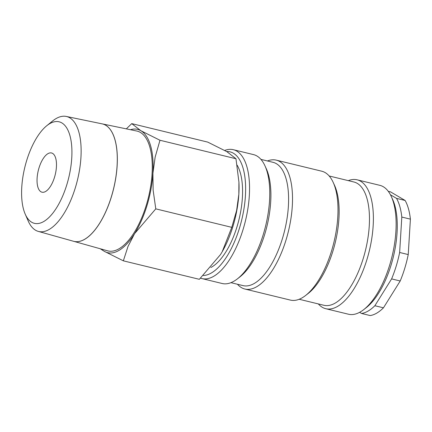 <?xml version="1.0" encoding="UTF-8"?>
<svg xmlns="http://www.w3.org/2000/svg" width="432" height="432" viewBox="0 0 432 432"><rect width="100%" height="100%" fill="white"/><g stroke="black" fill="none" stroke-linecap="round" stroke-linejoin="round"><path stroke-width="0.65" d="M200.567 278.165A66.328 28.647 -76.3 0 0 201.928 278.581A66.328 28.647 -76.3 0 0 213.802 276.248A66.328 28.647 -76.3 0 0 247.963 208.17A66.328 28.647 -76.3 0 0 233.28 149.688A66.328 28.647 -76.3 0 0 224.71 150.428M203.326 275.497A63.445 27.4 -76.3 0 0 211.442 272.932A63.445 27.4 -76.3 0 0 244.647 204.012A63.445 27.4 -76.3 0 0 226.67 151.546M201.928 278.581L222.145 283.5A66.328 28.647 -76.3 0 0 234.02 281.162A66.328 28.647 -76.3 0 0 237.389 278.872A66.328 28.647 -76.3 0 0 265.653 225.823A66.328 28.647 -76.3 0 0 264.913 165.715A66.328 28.647 -76.3 0 0 253.498 154.602L233.28 149.688M237.389 278.872L239.933 276.885A63.445 27.4 -76.3 0 0 266.971 226.141A63.445 27.4 -76.3 0 0 266.258 168.647L264.913 165.715M230.947 282.668L243.043 285.611A63.445 27.4 -76.3 0 0 254.405 283.381A63.445 27.4 -76.3 0 0 287.08 218.263A63.445 27.4 -76.3 0 0 273.035 162.324L260.933 159.381M237.454 284.256A66.328 28.647 -76.3 0 0 244.89 289.03A66.328 28.647 -76.3 0 0 256.765 286.697A66.328 28.647 -76.3 0 0 290.93 218.619A66.328 28.647 -76.3 0 0 276.242 160.137A66.328 28.647 -76.3 0 0 267.44 160.963M244.89 289.03L290.38 300.094A66.328 28.647 -76.3 0 0 302.26 297.761A66.328 28.647 -76.3 0 0 305.624 295.466A66.328 28.647 -76.3 0 0 333.887 242.417A66.328 28.647 -76.3 0 0 333.148 182.315A66.328 28.647 -76.3 0 0 321.732 171.202L276.242 160.137M305.624 295.466L308.167 293.485A63.445 27.4 -76.3 0 0 335.205 242.741A63.445 27.4 -76.3 0 0 334.498 185.247L333.148 182.315M299.182 299.268L323.914 305.284A63.445 27.4 -76.3 0 0 335.275 303.053A63.445 27.4 -76.3 0 0 367.951 237.935A63.445 27.4 -76.3 0 0 353.905 181.996L329.168 175.981M318.325 303.923A66.328 28.647 -76.3 0 0 325.76 308.702A66.328 28.647 -76.3 0 0 337.64 306.369A66.328 28.647 -76.3 0 0 371.801 238.291A66.328 28.647 -76.3 0 0 357.113 179.809A66.328 28.647 -76.3 0 0 348.316 180.635M325.76 308.702L348.505 314.231A66.328 28.647 -76.3 0 0 360.385 311.899A66.328 28.647 -76.3 0 0 363.749 309.609A66.328 28.647 -76.3 0 0 392.018 256.559A66.328 28.647 -76.3 0 0 391.273 196.452A66.328 28.647 -76.3 0 0 379.858 185.339L357.113 179.809M363.749 309.609L366.293 307.622A63.445 27.4 -76.3 0 0 393.336 256.878A63.445 27.4 -76.3 0 0 392.623 199.384L391.273 196.452M100.273 248.767L104.263 251.305L123.347 260.831L128.007 246.451L134.6 233.636L155.785 208.861L153.128 190.172L152.917 173.351A63.445 27.4 -76.3 0 0 140.897 130.734A63.445 27.4 -76.3 0 0 130.432 129.713M101.401 249.08A63.445 27.4 -76.3 0 0 104.263 251.305A63.445 27.4 -76.3 0 0 118.946 250.43A63.445 27.4 -76.3 0 0 134.6 233.636A63.445 27.4 -76.3 0 0 152.917 173.351L155.147 157.124L159.98 140.26L140.897 130.734L131.738 123.622L126.333 128.866M131.738 123.622L207.733 142.106L226.822 151.632L235.975 158.744L238.928 182.11L238.842 194.254L236.617 210.481L231.779 227.345L222.178 251.791L220.525 254.54L199.341 279.315L123.347 260.831M237.13 165.17A57.1 24.662 103.7 0 1 238.874 220.007A57.1 24.662 103.7 0 1 211.804 266.992A57.1 24.662 103.7 0 1 210.843 267.516M25.196 214.088L28.215 221.011A59.162 25.553 -76.3 0 0 38.281 231.395A59.162 25.553 -76.3 0 0 49.248 229.408A59.162 25.553 -76.3 0 0 79.785 168.253A59.162 25.553 -76.3 0 0 66.247 116.44A59.162 25.553 -76.3 0 0 56.025 118.606A59.162 25.553 -76.3 0 0 52.537 121.036L46.672 125.798A52.25 22.567 -76.3 0 0 24.835 167.243A52.25 22.567 -76.3 0 0 25.196 214.088A52.25 22.567 -76.3 0 0 43.767 221.508A52.25 22.567 -76.3 0 0 71.75 158.026A52.25 22.567 -76.3 0 0 49.756 123.649A52.25 22.567 -76.3 0 0 46.672 125.798M102.109 123.854A60.431 26.098 103.7 0 1 102.136 123.86L136.76 131.026A61.652 26.627 103.7 0 1 150.871 185.026A61.652 26.627 103.7 0 1 119.048 248.756A61.652 26.627 103.7 0 1 107.622 250.825L73.575 241.283A60.431 26.098 103.7 0 1 73.548 241.277M102.136 123.86A60.431 26.098 103.7 0 1 115.965 176.791A60.431 26.098 103.7 0 1 84.775 239.258A60.431 26.098 103.7 0 1 73.575 241.283M38.281 231.395L73.521 241.272A60.426 26.098 -76.3 0 0 84.721 239.242A60.426 26.098 -76.3 0 0 115.911 176.78A60.426 26.098 -76.3 0 0 102.087 123.849L66.247 116.44M388.276 191.327L390.55 191.884L405.13 200.47L396.538 198.38L390.458 194.794M359.624 312.325L361.573 313.47L370.165 315.56A63.445 27.4 -76.3 0 0 376.726 313.135A63.445 27.4 -76.3 0 0 383.459 307.816L374.868 305.726L391.613 278.899L400.205 280.989L383.459 307.816M361.573 313.47A63.445 27.4 -76.3 0 0 368.129 311.045A63.445 27.4 -76.3 0 0 374.868 305.726M47.92 153.673A20.185 8.716 103.7 0 1 51.532 152.966A20.185 8.716 103.7 0 1 56.003 170.764A20.185 8.716 103.7 0 1 45.608 191.484A20.185 8.716 103.7 0 1 41.99 192.191A20.185 8.716 103.7 0 1 37.519 174.393A20.185 8.716 103.7 0 1 47.92 153.673M408.235 254.567L399.643 252.477L401.809 217.058L410.4 219.148L408.235 254.567A63.445 27.4 -76.3 0 1 400.205 280.989M410.4 219.148A63.445 27.4 -76.3 0 0 405.13 200.47M391.613 278.899A63.445 27.4 -76.3 0 0 399.643 252.477M401.809 217.058A63.445 27.4 -76.3 0 0 396.538 198.38M222.194 251.759A63.445 27.4 -76.3 0 0 222.21 251.732A63.445 27.4 -76.3 0 0 238.842 194.254A63.445 27.4 -76.3 0 0 238.961 182.849L238.928 182.11M235.975 158.744L159.98 140.26M231.779 227.345L155.785 208.861"/></g></svg>
